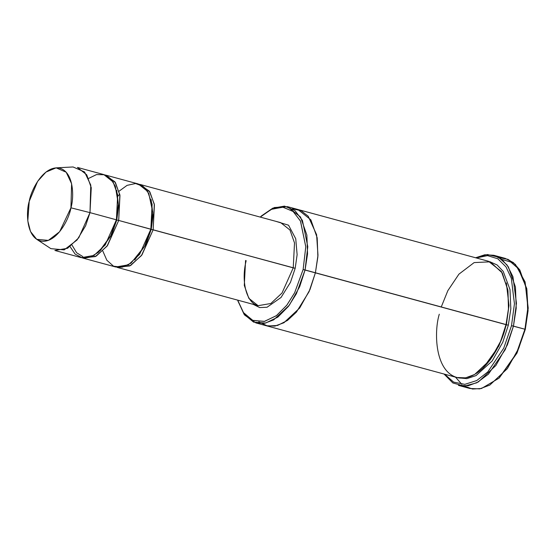 <?xml version="1.0" encoding="UTF-8"?>
<svg xmlns="http://www.w3.org/2000/svg" width="556" height="556" viewBox="0 0 556 556"><rect width="100%" height="100%" fill="white"/><g stroke="black" fill="none" stroke-linecap="round" stroke-linejoin="round"><path stroke-width="0.83" d="M118.032 267.624L258.123 305.689L270.828 303.506L282.031 292.998L293.241 267.86L153.15 229.795L154.304 204.142L149.335 191.139L139.431 184.321L140.592 184.585L149.884 191.973L154.422 204.851L153.15 229.795L141.933 254.933L130.729 265.441L118.032 267.624L116.892 267.262L129.812 265.942L141.474 255.545L153.15 229.795L151.204 229.364L153.053 215.624L151.128 199.604L153.053 215.624L151.204 229.364L295.187 268.298L297.119 254.711L295.743 238.767L288.557 225.208L275.804 221.316L288.557 225.208L295.743 238.767L297.119 254.711L295.187 268.298L290.468 282.33L281.044 297.467L267.054 307.246L259.687 307.572L253.237 304.361L259.687 307.572L267.054 307.246L281.044 297.467L290.468 282.33L295.187 268.298L293.241 267.86L282.031 292.998L270.828 303.506L258.123 305.689L248.831 298.301L244.292 285.416L245.571 260.472M501.797 259.395L510.818 262.057L518.234 268.52L526.782 288.627L528.075 310.686L525.288 329.416L528.2 308.08L525.093 281.955L527.908 307.426L524.933 329.228L525.288 329.416L516.906 353.206L499.399 377.774M499.295 257.65L507.989 259.339L515.44 264.447L525.093 281.955M444.015 374.028L452.883 382.98L464.329 386.114L476.749 382.813L488.397 374.188L505.279 349.599L513.452 326.108L507.399 344.845L495.882 365.494L478.334 381.958L468.249 385.746L458.429 385.371L469.917 388.491L479.731 388.866L489.815 385.079L507.364 368.614L518.88 347.966L524.933 329.228L511.506 325.677L503.736 348.188L487.786 371.929L476.728 380.561L464.802 384.349L453.606 382.104L444.668 374.202L453.606 382.104L464.802 384.349L476.728 380.561L487.786 371.929L503.736 348.188L511.506 325.677L514.439 303.778L511.318 278.271L505.995 266.887L497.87 258.804L487.549 255.628L476.256 257.942L487.549 255.628L497.87 258.804L505.995 266.887L511.318 278.271L514.439 303.778L511.506 325.677L513.452 326.108L516.461 303.235L512.931 276.673L507.114 265.038L498.357 257.108L487.383 254.537L475.595 257.762L484.832 254.766L493.777 255.273L501.901 259.478L508.344 266.845L515.447 287.028L516.218 308.17L513.452 326.108L524.933 329.228L527.7 311.29L526.928 290.149L519.825 269.966L513.383 262.599L505.258 258.394L493.777 255.273M237.836 300.664L244.084 314.321L253.619 322.132L265.587 323.071L277.854 317.115L288.439 306.391L296.411 293.707L305.077 269.959L299.67 286.701L289.37 305.154L273.691 319.867L264.684 323.251L255.913 322.918L266.248 325.726L274.803 326.094L283.852 322.772L299.621 308.08L309.977 289.572L315.412 272.767L310.005 289.509L299.712 307.961L284.026 322.675L275.018 326.059L266.248 325.726L456.865 377.517L465.636 377.851L474.65 374.466L490.329 359.753L500.622 341.301L506.029 324.558L506.384 324.746L498.899 345.978L483.268 367.891L498.899 345.978L506.384 324.746L508.33 325.184L506.384 324.746L508.99 305.439L506.349 282.921L508.99 305.439L506.384 324.746L303.131 269.528L294.673 292.706L286.896 305.091L276.554 315.558L264.587 321.368L252.897 320.458L243.597 312.826L237.683 300.136L243.333 312.465L252.584 320.319L264.288 321.438L276.332 315.725L286.757 305.265L294.61 292.831L303.131 269.528L305.779 246.683L300.421 220.927L292.998 211.356L282.754 207.159L271.203 209.383L260.243 217.09L271.599 209.202L283.08 207.193L293.22 211.537L300.532 221.156L305.779 246.808L303.131 269.528L305.077 269.959L307.788 246.69L302.415 220.412L294.923 210.557L284.54 206.109L272.774 208.166L261.549 215.853L274.337 207.534L287.494 206.658L300.511 217L306.856 235.035L307.544 253.932L305.077 269.959L315.412 272.767L317.879 256.74L317.191 237.843L310.846 219.808L297.828 209.466L310.846 219.808L317.191 237.843L317.879 256.74L315.412 272.767L506.029 324.558C503.354 341.898 483.81 380.985 458.922 377.955C434.41 373.326 433.923 331.14 439.289 314.216M77.437 167.425L86.729 174.813L91.26 187.692L89.989 212.635L116.406 219.815L117.677 194.871L113.139 181.986L103.847 174.598L77.437 167.425M36.71 239.316L50.881 248.65L64.176 249.88L77.048 239.99L85.631 225.75L89.989 212.635L70.932 207.812L59.61 231.741L48.344 240.394L36.71 239.316L30.517 231.539L27.8 220.885L29.218 201.348C25.868 211.919 26.174 238.288 41.492 241.179C57.046 243.076 69.264 218.647 70.932 207.812C74.282 197.234 73.983 170.866 58.658 167.975C43.104 166.084 30.893 190.506 29.218 201.348L37.641 181.339L45.981 172.068L56.128 167.849L66.185 172.214L71.613 183.723L70.932 207.812L89.989 212.635L90.774 185.106L84.568 171.957L73.072 166.967L56.128 167.849M88.626 178.406L96.515 174.584L104.292 174.73L110.818 178.956L115.335 186.274L118.338 204.191L116.406 219.815L116.753 220.002L118.602 206.262L116.677 190.249L118.602 206.262L116.753 220.002L118.699 220.44L119.853 194.781L114.883 181.777L104.98 174.959L106.14 175.223L115.439 182.611L119.971 195.49L118.699 220.44L116.753 220.002L111.422 235.098L100.268 250.638L111.422 235.098L116.753 220.002L116.406 219.815L110.707 235.8L98.704 252.083L90.572 257.06L82.253 257.866L75.095 254.078L70.091 246.655M83.581 258.269L115.731 267.005L128.436 264.823L139.639 254.314L150.85 229.176L151.204 229.364L145.874 244.459L134.719 260L145.874 244.459L151.204 229.364L118.699 220.44L107.482 245.578L96.278 256.087L83.581 258.269L82.448 257.901L95.368 256.58L107.023 246.19L118.699 220.44L150.85 229.176L144.553 246.357L131.007 263.148L122.118 267.214L113.542 266.199L106.835 260.222L102.811 251.027M508.33 325.184L510.825 308.823L509.991 289.551L503.215 271.391L497.154 264.983L489.593 261.605L497.154 264.983L503.215 271.391L509.991 289.551L510.825 308.823L508.33 325.184L502.791 342.232L492.171 360.99L476.033 375.592L466.852 378.636L458.026 377.795M297.606 209.41L488.453 261.257L501.463 271.599L507.816 289.634L508.504 308.524L506.029 324.558L508.469 309.032L507.982 290.739L502.276 272.947L490.218 261.827L474.15 262.585L458.915 274.157L447.844 290.67L441.255 306.961M293.241 267.86L294.513 242.916L289.982 230.031L280.69 222.643L289.982 230.031L294.513 242.916L293.241 267.86M119.06 191.201L127.081 185.356L135.601 183.515L143.212 186.434L148.751 193.384L152.789 212.329L150.85 229.176L152.122 204.226L147.59 191.347L138.298 183.96L106.14 175.223M266.248 325.726L275.018 326.059L284.026 322.675L299.705 307.961L310.005 289.509L315.412 272.767L317.976 255.26L316.593 234.646L308.198 216.242L301.046 210.661L292.456 208.806L301.046 210.668L308.205 216.242L316.593 234.653L317.976 255.26L315.412 272.767L309.053 291.705L296.383 312.145L287.487 320.437L277.534 325.469L267.568 326.038L258.818 321.834M255.913 322.918L244.716 315.148L238.01 301.255M116.406 219.815L89.989 212.635L78.771 237.78L67.575 248.289L54.87 250.464L81.28 257.643L93.985 255.461L105.188 244.953L116.406 219.815M498.947 378.205L517.031 352.949L525.288 329.416L524.933 329.228L516.496 353.268L498.947 378.205L481.496 388.491L472.551 389.033L464.392 386.114M461.897 384.37L455.496 377.142M258.123 305.689C246.968 303.416 240.734 282.309 246.169 260.674M260.646 216.708L261.549 215.853M82.809 256.573L76.638 252.758L72.03 245.126M118.018 196.094L119.728 194.093M287.494 206.658L297.828 209.466M140.592 184.585L280.69 222.643"/></g></svg>
